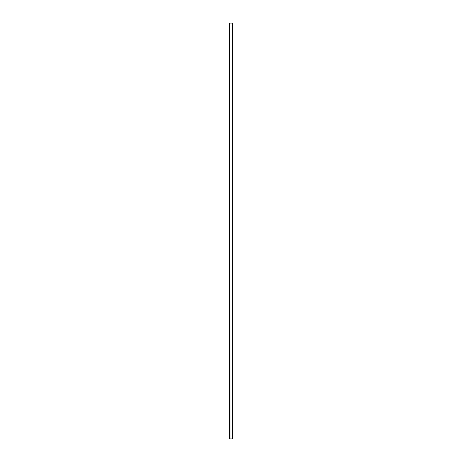 <?xml version="1.0" encoding="UTF-8"?>
<svg xmlns="http://www.w3.org/2000/svg" width="462" height="462" viewBox="0 0 462 462"><rect width="100%" height="100%" fill="white"/><g stroke="black" fill="none" stroke-linecap="round" stroke-linejoin="round"><path stroke-width="0.69" d="M229.995 23.1L232.571 23.1L232.386 438.9L229.862 438.9L229.932 23.1L229.429 23.1L229.429 438.9L229.862 438.9L229.862 23.1L229.995 438.9M229.741 23.1L229.741 438.9M229.429 23.1L229.429 438.9M232.571 23.1L232.571 438.9"/></g></svg>
